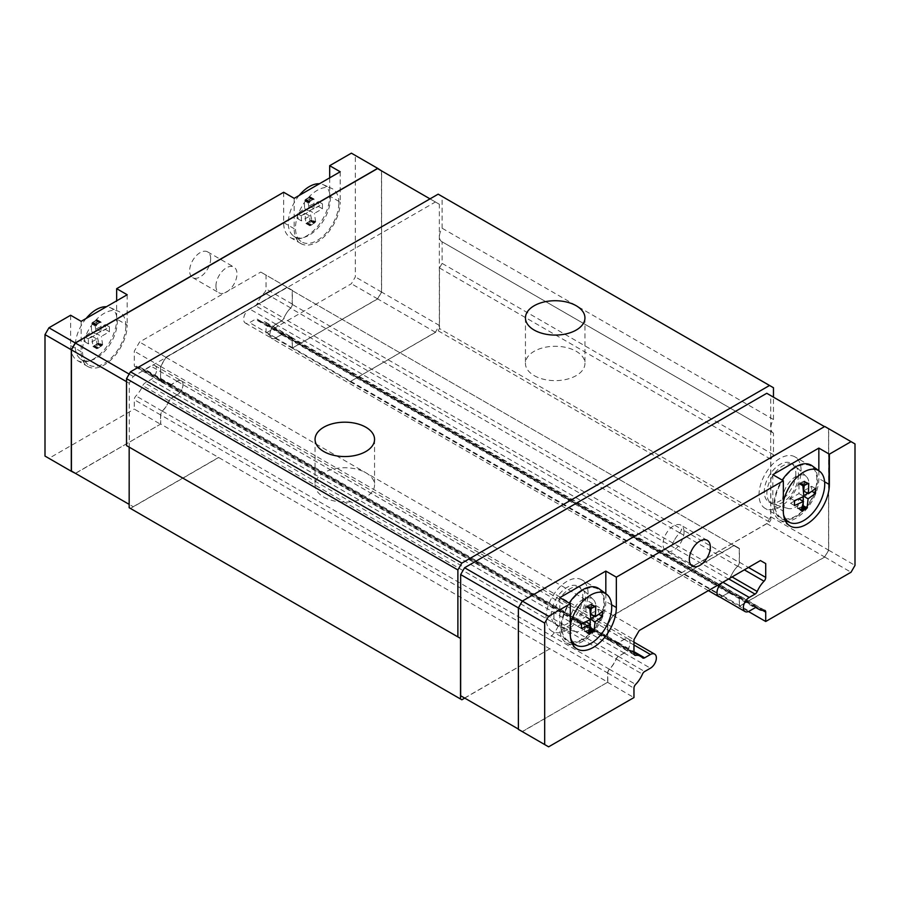 <?xml version="1.0" encoding="UTF-8"?>
<svg xmlns="http://www.w3.org/2000/svg" width="900" height="900" viewBox="0 0 900 900"><rect width="100%" height="100%" fill="white"/><g stroke="black" fill="none" stroke-linecap="round" stroke-linejoin="round"><path stroke-width="0.67" stroke-dasharray="4.5 3.38" d="M534.161 375.604A29.756 17.179 0 0 0 566.584 379.327A29.756 17.179 0 0 0 584.944 363.454A29.756 17.179 0 0 0 576.236 351.304A29.756 17.179 0 0 0 543.814 347.58A29.756 17.179 0 0 0 525.442 363.454A29.756 17.179 0 0 0 534.161 375.604M323.764 497.07A29.756 17.179 0 0 0 356.186 500.794A29.756 17.179 0 0 0 374.558 484.92A29.756 17.179 0 0 0 365.839 472.77A29.756 17.179 0 0 0 333.416 469.046A29.756 17.179 0 0 0 315.056 484.92A29.756 17.179 0 0 0 323.764 497.07M773.471 419.524L442.114 228.218A11.16 6.446 120 0 0 439.481 236.52A11.16 6.446 120 0 0 441.787 241.627A11.16 6.446 120 0 0 442.114 241.796L773.471 433.103A11.16 6.446 -60 0 1 773.156 432.945A11.16 6.446 -60 0 1 770.839 427.826A11.16 6.446 -60 0 1 773.471 419.524L773.471 397.159M215.944 286.02A14.873 8.584 -60 0 1 222.435 271.046A14.873 8.584 -60 0 1 233.899 267.064A14.873 8.584 -60 0 1 236.981 273.87A14.873 8.584 -60 0 1 230.49 288.844A14.873 8.584 -60 0 1 219.026 292.826A14.873 8.584 -60 0 1 215.944 286.02M210.679 258.694A14.873 8.584 120 0 0 207.596 251.876A14.873 8.584 120 0 0 196.132 255.859A14.873 8.584 120 0 0 189.641 270.832A14.873 8.584 120 0 0 192.724 277.65A14.873 8.584 120 0 0 204.188 273.656A14.873 8.584 120 0 0 210.679 258.694M338.884 202.894A30.679 17.719 120 0 0 331.56 188.347A30.679 17.719 120 0 0 308.272 197.73A30.679 17.719 120 0 0 295.493 227.947A30.679 17.719 120 0 0 300.926 241.391A30.679 17.719 120 0 0 324.866 234.416A30.679 17.719 120 0 0 338.884 202.894M299.183 195.446A29.711 17.156 120 0 0 288.293 222.986A29.711 17.156 120 0 0 293.558 236.014A29.711 17.156 120 0 0 316.733 229.252A29.711 17.156 120 0 0 330.311 198.731A29.711 17.156 120 0 0 323.213 184.657A29.711 17.156 120 0 0 319.421 183.757M318.51 204.03L318.532 201.611L309.15 205.909L310.118 196.751L305.91 199.181L304.29 200.655L304.616 208.564L297.495 213.761L297.495 218.621L304.942 213.199L305.91 223.481L308.824 221.771L312.761 224.044L314.032 223.312L310.118 221.051L311.738 219.589L309.544 210.589L314.392 213.39L322.447 208.732L318.532 206.471L318.51 204.03M125.865 325.879A30.679 17.719 120 0 0 118.53 311.332A30.679 17.719 120 0 0 95.254 320.715A30.679 17.719 120 0 0 82.474 350.933A30.679 17.719 120 0 0 87.907 364.376A30.679 17.719 120 0 0 111.847 357.401A30.679 17.719 120 0 0 125.865 325.879M86.164 318.431A29.711 17.156 120 0 0 75.274 345.971A29.711 17.156 120 0 0 80.539 358.999A29.711 17.156 120 0 0 103.714 352.238A29.711 17.156 120 0 0 117.293 321.716A29.711 17.156 120 0 0 110.194 307.642A29.711 17.156 120 0 0 106.403 306.743M105.491 327.015L105.514 324.596L96.131 328.894L97.099 319.736L92.891 322.166L91.271 323.64L91.597 331.56L84.476 336.746L84.476 341.606L91.924 336.184L92.891 346.466L95.805 344.756L99.742 347.029L101.014 346.298L97.099 344.036L98.719 342.574L96.525 333.574L101.374 336.375L109.429 331.718L105.514 329.456L105.491 327.015M684.056 531.99A14.873 8.584 120 0 0 680.974 525.184A14.873 8.584 120 0 0 669.51 529.166A14.873 8.584 120 0 0 663.019 544.14A14.873 8.584 120 0 0 666.101 550.946A14.873 8.584 120 0 0 677.565 546.964A14.873 8.584 120 0 0 684.056 531.99M599.074 588.769A30.679 17.719 -60 0 1 604.508 602.212A30.679 17.719 -60 0 1 591.727 632.43A30.679 17.719 -60 0 1 568.44 641.812A30.679 17.719 -60 0 1 561.116 627.266A30.679 17.719 -60 0 1 569.194 603.09M570.566 637.83A29.711 17.156 -60 0 1 569.689 631.418A29.711 17.156 -60 0 1 570.319 625.185M812.092 465.784A30.679 17.719 -60 0 1 817.526 479.228A30.679 17.719 -60 0 1 804.746 509.445A30.679 17.719 -60 0 1 781.47 518.827A30.679 17.719 -60 0 1 774.135 504.281A30.679 17.719 -60 0 1 782.224 480.105M783.585 514.845A29.711 17.156 -60 0 1 782.707 508.433A29.711 17.156 -60 0 1 783.337 502.2M729.259 578.554A3.724 2.149 120 0 0 730.71 576.754A3.724 2.149 -60 0 1 728.617 579.139L722.846 582.48A8.37 4.826 120 0 0 717.986 588.217M464.726 698.096L549.934 648.754L607.793 682.155L607.793 673.065A3.724 2.149 -60 0 1 609.469 669.262A20.453 11.812 120 0 0 616.275 659.025A3.724 2.149 -60 0 1 618.457 656.415L624.229 653.074A8.37 4.826 120 0 0 629.471 646.38A8.37 4.826 120 0 0 629.089 639.54A8.37 4.826 120 0 0 628.414 639A8.37 4.826 120 0 0 624.229 639.416L618.457 642.746A3.724 2.149 -60 0 1 616.601 642.926A3.724 2.149 -60 0 1 616.376 642.758A3.724 2.149 120 0 0 616.489 642.836A3.724 2.149 120 0 0 618.345 642.645L624.127 639.315A8.381 4.837 -60 0 1 628.324 638.899A8.381 4.837 -60 0 1 629.089 639.54A8.381 4.837 -60 0 1 629.347 646.403A8.381 4.837 -60 0 1 624.127 653.006L618.345 656.347A3.724 2.149 120 0 0 616.151 658.969A20.497 11.835 -60 0 1 609.345 669.217A3.724 2.149 120 0 0 607.658 673.031L607.658 682.234L522.45 731.43L518.512 729.146L518.512 607.984L522.45 601.155L824.625 426.69L828.574 428.974L828.574 550.136L824.625 556.965L739.418 606.161L739.418 596.959A3.724 2.149 120 0 0 738.641 595.249A3.724 2.149 120 0 0 737.741 595.091A20.497 11.835 -60 0 1 732.735 594.214A20.497 11.835 -60 0 1 730.924 592.706A3.724 2.149 120 0 0 730.597 592.436A3.724 2.149 120 0 0 728.73 592.616L722.947 595.957A8.381 4.837 -60 0 1 718.751 596.374M607.793 682.155L522.326 731.655L518.377 729.371M824.76 426.465L828.697 428.738L828.697 550.215L824.76 557.044L739.418 606.319L681.424 572.839L769.534 522.124L770.839 519.84L770.839 459.259L773.471 454.702L773.471 433.103M609.469 640.271A3.724 2.149 -60 0 1 608.558 640.114A3.724 2.149 -60 0 1 608.366 639.967A3.724 2.149 120 0 0 608.434 640.012A3.724 2.149 120 0 0 609.345 640.17A20.497 11.835 -60 0 1 614.34 641.048A20.497 11.835 -60 0 1 615.352 641.756A20.453 11.812 120 0 0 614.464 641.149A20.453 11.812 120 0 0 609.469 640.271L551.61 606.87A20.453 11.812 -60 0 1 556.605 607.748A20.453 11.812 -60 0 1 557.246 608.164A20.453 11.812 -60 0 1 558.416 609.255A20.453 11.812 120 0 0 557.246 608.164A20.453 11.812 120 0 0 556.594 607.736A20.453 11.812 120 0 0 551.61 606.859A3.724 2.149 -60 0 1 550.71 606.701A3.724 2.149 120 0 0 551.61 606.87L162.394 382.151A20.453 11.812 -60 0 1 167.377 383.029A20.453 11.812 -60 0 1 168.266 383.636A20.497 11.835 120 0 0 167.254 382.928A20.497 11.835 120 0 0 162.259 382.05A3.724 2.149 -60 0 1 161.359 381.892A3.724 2.149 -60 0 1 161.291 381.848A3.724 2.149 120 0 0 161.482 381.983A3.724 2.149 120 0 0 162.394 382.151M738.709 564.705A3.724 2.149 -60 0 1 737.606 566.28A20.453 11.812 120 0 0 731.734 574.549A20.497 11.835 -60 0 1 737.741 566.033A3.724 2.149 120 0 0 738.709 564.705A3.724 2.149 120 0 0 739.418 562.23L739.418 548.415L734.153 545.366L612.934 615.352L607.658 624.476L607.658 638.303A3.724 2.149 120 0 0 608.366 639.967A3.724 2.149 -60 0 1 607.793 638.415L607.793 624.611L613.058 615.499L734.029 545.659L739.283 548.696L739.283 562.489A3.724 2.149 -60 0 1 738.709 564.705M794.486 501.03L790.571 503.291L790.571 498.431L798.986 493.571L798.986 483.863L800.64 482.782L804.566 485.044M800.64 482.782L804.577 484.92M801.877 508.343L800.258 507.42L797.366 508.556L801.281 510.817M797.366 508.556L798.626 498.645L797.164 499.489M802.361 506.295L801.54 506.801L802.136 507.274M801.518 506.914L800.258 507.42M800.651 482.659L804.285 481.118L808.076 483.435M804.274 481.241L808.729 483.289M805.849 484.436L801.911 482.164M804.814 481.027L804.285 485.168M801.54 506.801L802.159 507.161M797.906 508.343L801.394 510.356M790.571 503.291L794.486 505.553M798.986 508.151L802.901 510.412M803.194 481.433L807.109 483.694M803.812 495.641L803.194 496.721M803.194 501.277L803.194 502.74M803.554 490.939L811.609 486.293L811.609 491.141L807.761 493.369M804.285 481.118L808.2 483.379M800.089 483.142L804.015 485.415M800.1 483.03L804.015 485.291M797.895 508.455L801.81 510.716M803.734 481.365L807.548 483.57M798.446 508.207L801.484 509.974M803.734 481.252L807.66 483.514M799.538 483.536L803.464 485.809M799.538 483.424L803.452 485.685M798.435 508.32L802.35 510.581M803.194 481.545L807.019 483.75M798.986 508.039L801.585 509.546M798.986 483.863L802.901 486.124M798.986 493.571L803.194 496.001M811.609 486.293L815.524 488.554M790.571 498.431L794.486 500.692M581.467 624.015L577.553 626.276L577.553 621.416L585.967 616.556L585.967 606.847L587.621 605.768L591.548 608.04M587.621 605.768L591.548 607.905M588.859 631.339L587.239 630.405L584.347 631.541L588.262 633.803M584.347 631.541L585.607 621.63L584.145 622.474M589.342 629.28L588.51 629.786L589.117 630.259M588.499 629.899L587.239 630.405M587.633 605.644L591.255 604.102L595.058 606.42M591.255 604.226L595.71 606.274M592.83 607.421L588.893 605.149M591.795 604.012L591.266 608.164M588.51 629.786L589.14 630.146M584.887 631.327L588.375 633.341M577.553 626.276L581.467 628.538M585.967 631.136L589.883 633.398M590.175 604.418L594.09 606.679M590.794 618.637L590.175 619.706M590.175 624.262L590.175 625.725M590.535 613.924L598.59 609.278L598.59 614.137L594.742 616.354M591.255 604.102L595.181 606.364M587.07 606.127L590.996 608.4M587.07 606.015L590.996 608.276M584.876 631.44L588.791 633.701M590.715 604.361L594.529 606.555M585.416 631.192L588.465 632.959M590.715 604.238L594.641 606.499M586.508 606.533L590.445 608.794M586.519 606.409L590.434 608.67M585.416 631.305L589.331 633.566M590.175 604.53L594 606.735M585.967 631.024L588.566 632.531M585.967 606.847L589.883 609.109M585.967 616.556L590.175 618.986M598.59 609.278L602.505 611.539M577.553 621.416L581.467 623.678M559.8 597.656L559.8 628.02L570.319 634.095M605.824 593.696L605.824 601.459A32.546 18.787 -60 0 1 574.189 644.355M818.842 470.711L818.842 478.474A32.546 18.787 -60 0 1 787.207 521.37M772.819 474.671L772.819 505.035L783.337 511.11M785.689 521.46A32.546 18.787 -60 0 1 779.558 519.941A32.546 18.787 -60 0 1 772.819 505.035M572.67 644.445A32.546 18.787 -60 0 1 566.539 642.926A32.546 18.787 -60 0 1 559.8 628.02M607.658 682.38L633.96 697.567M616.151 642.566A3.724 2.149 120 0 0 616.376 642.758A3.724 2.149 -60 0 1 616.275 642.656A20.453 11.812 120 0 0 615.352 641.756A20.497 11.835 -60 0 1 616.151 642.566L642.454 657.742M607.658 624.476L633.96 639.664M612.934 615.352L639.225 630.529M734.153 545.366L739.418 548.415M730.924 576.293A20.497 11.835 -60 0 1 731.734 574.549A20.453 11.812 120 0 0 730.811 576.529A3.724 2.149 -60 0 1 730.71 576.754A3.724 2.149 120 0 0 730.924 576.293L732.049 576.945M748.451 611.528L739.418 606.319M824.76 557.044L851.051 572.231M522.326 731.655L548.618 746.831M828.697 428.738L855 443.925M828.697 550.215L855 565.391M719.696 596.914A8.37 4.826 120 0 0 722.846 596.137L728.617 592.808A3.724 2.149 -60 0 1 730.474 592.627A3.724 2.149 -60 0 1 730.811 592.898A20.453 11.812 120 0 0 732.623 594.405A20.453 11.812 120 0 0 737.606 595.283A3.724 2.149 -60 0 1 738.518 595.44A3.724 2.149 -60 0 1 739.283 597.15L739.283 606.24M169.189 384.536A3.724 2.149 120 0 0 169.29 384.649A3.724 2.149 120 0 0 169.515 384.817A3.724 2.149 120 0 0 171.382 384.626L177.154 381.296A8.37 4.826 -60 0 1 181.339 380.88A8.37 4.826 -60 0 1 182.014 381.42A8.381 4.837 120 0 0 181.249 380.779A8.381 4.837 120 0 0 177.053 381.195L171.27 384.536A3.724 2.149 -60 0 1 169.403 384.716A3.724 2.149 -60 0 1 169.29 384.649A3.724 2.149 -60 0 1 169.076 384.446A20.497 11.835 120 0 0 168.266 383.636A20.453 11.812 -60 0 1 169.189 384.536L558.405 609.255A3.724 2.149 120 0 0 558.743 609.525A3.724 2.149 120 0 0 560.599 609.345A3.724 2.149 -60 0 1 558.743 609.525A3.724 2.149 -60 0 1 558.405 609.255L616.275 642.656M292.207 304.38L292.207 290.576L286.942 287.539L165.971 357.379L160.718 366.491L160.718 380.284A3.724 2.149 120 0 0 161.291 381.848A3.724 2.149 -60 0 1 160.583 380.183L160.583 366.356L165.847 357.233L287.066 287.246L292.343 290.295L292.343 304.121A3.724 2.149 -60 0 1 291.634 306.596A3.724 2.149 -60 0 1 290.655 307.924A20.497 11.835 120 0 0 284.648 316.451A20.453 11.812 -60 0 1 290.531 308.171A3.724 2.149 120 0 0 291.634 306.596A3.724 2.149 120 0 0 292.207 304.38L681.424 529.087A3.724 2.149 -60 0 1 679.748 532.89A20.453 11.812 120 0 0 674.123 540.686A20.453 11.812 -60 0 1 679.748 532.879A3.724 2.149 120 0 0 681.424 529.087L739.283 562.489M160.718 380.284L549.934 605.002A3.724 2.149 120 0 0 550.71 606.712A3.724 2.149 -60 0 1 549.934 605.002L607.793 638.415M672.952 543.116A20.453 11.812 -60 0 1 674.123 540.686A20.453 11.812 120 0 0 672.952 543.127A3.724 2.149 -60 0 1 670.759 545.738A3.724 2.149 120 0 0 672.952 543.116L730.811 576.529M766.766 393.289L770.715 395.561L770.715 516.735L766.766 523.564L681.424 572.839M766.766 523.564L824.625 556.965M549.934 648.754L464.591 698.018L522.45 731.43M770.715 395.561L828.574 428.974M770.715 516.735L828.574 550.136M681.424 572.985L350.066 381.679L435.409 332.257L439.346 325.418L439.346 204.255L435.409 201.982L133.234 376.436L129.285 383.265L129.285 504.439L133.234 506.711L75.375 473.31L160.583 424.114L160.583 414.911A3.724 2.149 -60 0 1 162.259 411.098A20.497 11.835 120 0 0 169.076 400.849A3.724 2.149 -60 0 1 171.27 398.228L177.053 394.886A8.381 4.837 120 0 0 182.273 388.282A8.381 4.837 120 0 0 182.014 381.42A8.37 4.826 -60 0 1 182.396 388.271A8.37 4.826 -60 0 1 177.154 394.965L171.382 398.295A3.724 2.149 120 0 0 169.189 400.905A20.453 11.812 -60 0 1 162.394 411.142A3.724 2.149 120 0 0 160.718 414.945L160.718 424.035L549.934 648.9M350.066 381.521L292.207 348.12L292.207 339.03A3.724 2.149 120 0 0 291.442 337.32A3.724 2.149 120 0 0 290.531 337.162A20.453 11.812 -60 0 1 285.536 336.285A20.453 11.812 -60 0 1 283.725 334.777A3.724 2.149 120 0 0 283.399 334.507A3.724 2.149 120 0 0 281.543 334.688L275.771 338.017A8.37 4.826 -60 0 1 271.586 338.434A8.37 4.826 -60 0 1 270.911 330.098A8.37 4.826 -60 0 1 275.771 324.36L281.543 321.03A3.724 2.149 120 0 0 283.624 318.634A3.724 2.149 -60 0 1 281.655 320.805L275.873 324.146A8.381 4.837 120 0 0 270.911 330.098A8.381 4.837 120 0 0 271.676 338.254A8.381 4.837 120 0 0 275.873 337.838L281.655 334.496A3.724 2.149 -60 0 1 283.511 334.316A3.724 2.149 -60 0 1 283.849 334.586A20.497 11.835 120 0 0 285.66 336.094A20.497 11.835 120 0 0 290.655 336.971A3.724 2.149 -60 0 1 291.566 337.14A3.724 2.149 -60 0 1 292.343 338.839L292.343 348.041L377.55 298.845L381.488 292.016L381.488 170.854L377.55 168.57M292.207 348.12L377.674 298.924L381.623 292.095L381.623 170.933M75.51 473.389L160.718 424.035M109.429 331.718L109.429 326.858L101.014 331.718L101.014 321.998L99.36 322.841L95.434 320.569M99.36 322.841L95.422 320.479M101.014 346.298L102.634 344.835L98.719 342.574M102.634 344.835L101.374 336.375M91.597 331.56L96.446 334.361L88.391 339.007L88.391 343.868L96.806 339.007L96.806 348.728L98.483 347.996L94.567 345.735M98.483 347.996L99.742 347.029M99.349 322.74L95.726 325.485L91.8 323.213M95.726 325.485L95.186 325.901L91.271 323.64M94.151 321.424L98.089 323.696M95.186 325.901L96.446 334.361M98.46 347.895L94.534 345.623M102.094 345.24L98.168 342.979M96.525 333.574L105.514 329.456M95.805 344.756L97.099 344.036M96.806 324.428L92.891 322.166M95.715 325.384L91.8 323.123M99.911 322.56L95.985 320.299M99.9 322.459L95.985 320.197M102.105 345.353L98.19 343.091M97.92 348.277L94.005 346.016M96.266 325.001L92.34 322.729M97.909 348.165L93.983 345.904M101.554 345.724L97.627 343.463M96.266 324.889L92.34 322.627M100.462 322.324L96.536 320.051M100.462 322.211L96.547 319.95M101.565 345.836L97.65 343.575M97.358 348.514L93.442 346.252M96.806 324.54L92.88 322.279M97.358 348.412L93.431 346.14M101.014 346.185L97.087 343.924M96.806 348.728L92.891 346.466M101.014 321.998L97.099 319.736M101.014 331.718L96.131 328.894M96.806 339.007L91.924 336.184M88.391 339.007L84.476 336.746M88.391 343.868L84.476 341.606M109.429 326.858L105.514 324.596M322.447 208.732L322.447 203.873L314.032 208.732L314.032 199.013L312.379 199.856L308.452 197.584M312.379 199.856L308.452 197.494M314.032 223.312L315.652 221.85L311.738 219.589M315.652 221.85L314.392 213.39M304.616 208.564L309.465 211.376L301.41 216.023L301.41 220.882L309.825 216.023L309.825 225.743L311.501 225.011L307.586 222.75M311.501 225.011L312.761 224.044M312.368 199.755L308.745 202.5L304.819 200.227M308.745 202.5L308.205 202.916L304.29 200.655M307.17 198.439L311.108 200.711M308.205 202.916L309.465 211.376M311.49 224.91L307.553 222.638M315.113 222.255L311.186 219.994M309.544 210.589L318.532 206.471M308.824 221.771L310.118 221.051M309.825 201.442L305.91 199.181M308.745 202.399L304.819 200.138M312.93 199.575L309.004 197.303M312.93 199.474L309.004 197.213M315.124 222.368L311.209 220.106M310.939 225.281L307.024 223.02M309.285 202.016L305.359 199.744M310.928 225.18L307.001 222.919M314.584 222.739L310.646 220.477M309.285 201.904L305.359 199.643M313.493 199.339L309.555 197.066M313.481 199.226L309.566 196.965M314.584 222.851L310.669 220.59M310.376 225.529L306.461 223.268M309.825 201.555L305.899 199.294M310.376 225.428L306.45 223.155M314.032 223.2L310.106 220.928M309.825 225.743L305.91 223.481M314.032 199.013L310.118 196.751M314.032 208.732L309.15 205.909M309.825 216.023L304.942 213.199M301.41 216.023L297.495 213.761M301.41 220.882L297.495 218.621M322.447 203.873L318.532 201.611M283.657 192.263L283.657 222.626A32.546 18.787 120 0 0 290.396 237.521A32.546 18.787 120 0 0 315.484 228.803A32.546 18.787 120 0 0 329.681 196.054L329.681 177.84M340.2 171.765L340.2 202.129L329.681 196.054M294.176 198.338L294.176 228.701A32.546 18.787 120 0 0 300.915 243.596A32.546 18.787 120 0 0 326.002 234.877A32.546 18.787 120 0 0 340.2 202.129M81.157 321.322L81.157 351.686A32.546 18.787 120 0 0 87.896 366.581A32.546 18.787 120 0 0 112.984 357.863A32.546 18.787 120 0 0 127.181 325.114L116.663 319.039L116.663 300.825M70.639 315.248L70.639 345.611A32.546 18.787 120 0 0 77.377 360.506A32.546 18.787 120 0 0 102.454 351.787A32.546 18.787 120 0 0 116.663 319.039M127.181 294.75L127.181 325.114M292.343 348.199L266.04 333.011L351.382 283.748L355.32 276.907L355.32 155.441L351.382 153.169M266.04 333.011L266.04 323.662A3.724 2.149 120 0 0 265.264 321.952A3.724 2.149 120 0 0 264.364 321.795A20.497 11.835 -60 0 1 259.358 320.918A20.497 11.835 -60 0 1 257.546 319.399A3.724 2.149 120 0 0 257.22 319.129A3.724 2.149 120 0 0 255.352 319.309L249.57 322.65A8.381 4.837 -60 0 1 245.374 323.066A8.381 4.837 -60 0 1 244.091 316.35A8.381 4.837 -60 0 1 249.57 308.959L255.352 305.618A3.724 2.149 120 0 0 257.546 302.996A20.497 11.835 -60 0 1 264.364 292.748A3.724 2.149 120 0 0 266.04 288.934L266.04 275.108L260.775 272.07L139.556 342.045L134.28 351.18L134.28 364.995A3.724 2.149 120 0 0 135.056 366.705A3.724 2.149 120 0 0 135.968 366.863A20.497 11.835 -60 0 1 140.963 367.74A20.497 11.835 -60 0 1 142.774 369.259A3.724 2.149 120 0 0 143.111 369.54A3.724 2.149 120 0 0 144.968 369.349L150.75 366.007A8.381 4.837 -60 0 1 154.946 365.591A8.381 4.837 -60 0 1 156.229 372.319A8.381 4.837 -60 0 1 150.75 379.699L144.968 383.04A3.724 2.149 120 0 0 142.774 385.661A20.497 11.835 -60 0 1 135.968 395.921A3.724 2.149 120 0 0 134.28 399.724L134.28 409.084L160.583 424.26M45 456.075L48.949 458.348L134.28 409.084M283.849 318.184A3.724 2.149 -60 0 1 283.624 318.634A3.724 2.149 120 0 0 283.725 318.409A20.453 11.812 -60 0 1 284.648 316.451A20.497 11.835 120 0 0 283.849 318.184L257.546 302.996M292.343 290.295L266.04 275.108M287.066 287.246L260.775 272.07M165.847 357.233L139.556 342.045M160.583 366.356L134.28 351.18M75.24 473.535L48.949 458.348M377.674 298.924L351.382 283.748M381.623 170.629L355.32 155.441M381.623 292.095L355.32 276.907M133.234 506.711L218.576 457.436M435.409 332.257L377.55 298.845M439.346 204.255L381.488 170.854M439.346 325.418L381.488 292.016M435.409 201.982L430.009 198.866M133.234 376.436L129.161 374.085M129.285 383.265L126.529 381.679M442.114 228.218L442.114 196.436L438.165 194.164M773.471 387.743L442.114 196.436M129.161 447.12L126.529 445.601M129.161 507.701L130.466 508.455L218.576 457.594M461.835 699.773L130.466 508.455M773.471 454.702L442.114 263.396L442.114 241.796M442.114 263.396L439.481 267.952L439.481 328.534L770.839 519.84M350.066 381.679L438.165 330.806L439.481 328.534M439.481 267.952L770.839 459.259M739.283 548.696L292.207 290.576M734.029 545.659L286.942 287.539M613.058 615.499L165.971 357.379M607.793 624.611L160.718 366.491M769.534 522.124L438.165 330.806M798.457 475.054A22.32 12.881 -60 0 1 789.739 496.384A22.32 12.881 -60 0 1 773.212 504.202A22.32 12.881 -60 0 1 771.525 503.483A22.32 12.881 -60 0 1 766.901 493.267A22.32 12.881 -60 0 1 776.644 470.812A22.32 12.881 -60 0 1 793.834 464.839A22.32 12.881 -60 0 1 795.308 465.941A22.32 12.881 -60 0 1 798.457 475.054M795.825 473.535A22.32 12.881 -60 0 1 786.082 495.99A22.32 12.881 -60 0 1 768.893 501.975A22.32 12.881 -60 0 1 764.269 491.749A22.32 12.881 -60 0 1 774.011 469.294A22.32 12.881 -60 0 1 791.201 463.32A22.32 12.881 -60 0 1 795.825 473.535M782.674 499.343A18.596 10.732 -60 0 1 791.674 479.745A18.596 10.732 -60 0 1 806.344 476.572A18.596 10.732 -60 0 1 808.976 484.166A18.596 10.732 -60 0 1 801.709 501.941A18.596 10.732 -60 0 1 787.939 508.455A18.596 10.732 -60 0 1 782.674 499.343M801.09 470.498A29.756 17.179 120 0 0 794.925 456.874A29.756 17.179 120 0 0 771.998 464.85A29.756 17.179 120 0 0 759.015 494.786A29.756 17.179 120 0 0 765.169 508.41A29.756 17.179 120 0 0 788.096 500.445A29.756 17.179 120 0 0 801.09 470.498M816.863 479.61A29.756 17.179 120 0 0 810.709 465.986A29.756 17.179 120 0 0 787.781 473.963A29.756 17.179 120 0 0 774.788 503.899A29.756 17.179 120 0 0 780.952 517.523A29.756 17.179 120 0 0 803.88 509.546A29.756 17.179 120 0 0 816.863 479.61M588.071 593.482A29.756 17.179 120 0 0 581.906 579.859A29.756 17.179 120 0 0 558.979 587.835A29.756 17.179 120 0 0 545.985 617.771A29.756 17.179 120 0 0 552.15 631.395A29.756 17.179 120 0 0 575.077 623.43A29.756 17.179 120 0 0 588.071 593.482M603.844 602.595A29.756 17.179 120 0 0 597.69 588.971A29.756 17.179 120 0 0 574.762 596.947A29.756 17.179 120 0 0 561.769 626.884A29.756 17.179 120 0 0 567.934 640.508A29.756 17.179 120 0 0 590.861 632.531A29.756 17.179 120 0 0 603.844 602.595M553.882 616.252A22.32 12.881 -60 0 1 563.625 593.798A22.32 12.881 -60 0 1 580.815 587.824A22.32 12.881 -60 0 1 582.278 588.926A22.32 12.881 -60 0 1 585.439 598.039A22.32 12.881 -60 0 1 576.72 619.369A22.32 12.881 -60 0 1 560.194 627.188A22.32 12.881 -60 0 1 558.506 626.479A22.32 12.881 -60 0 1 553.882 616.252M569.655 622.327A18.596 10.732 -60 0 1 578.655 602.741A18.596 10.732 -60 0 1 593.325 599.558A18.596 10.732 -60 0 1 595.957 607.151A18.596 10.732 -60 0 1 588.69 624.926A18.596 10.732 -60 0 1 574.92 631.44A18.596 10.732 -60 0 1 569.655 622.327M582.806 596.52A22.32 12.881 -60 0 1 573.064 618.975A22.32 12.881 -60 0 1 555.874 624.96A22.32 12.881 -60 0 1 551.25 614.745A22.32 12.881 -60 0 1 560.993 592.279A22.32 12.881 -60 0 1 578.183 586.305A22.32 12.881 -60 0 1 582.806 596.52M611.595 604.789L605.824 601.459M824.614 481.804L818.842 478.474M607.658 673.031L633.96 688.207M609.345 669.217L635.636 684.405M616.151 658.969L642.454 674.145M618.345 656.347L644.648 671.524M624.127 653.006L650.43 668.194M624.127 639.315L633.96 644.985M618.345 642.645L633.96 651.668M609.345 640.17L634.14 654.491M607.658 638.303L633.96 653.49M739.418 562.23L748.474 567.461M737.741 566.033L744.345 569.846M722.947 595.957L749.25 611.134M728.73 592.616L755.033 607.804M730.924 592.706L756.484 607.466M737.741 595.091L764.033 610.279M739.418 596.959L762.626 610.357M609.469 669.262L551.61 635.861A3.724 2.149 -60 0 0 549.934 639.653L607.793 673.065M162.394 411.142L551.61 635.861A20.453 11.812 120 0 0 558.416 625.624L616.275 659.025M171.382 398.295L618.457 656.415M177.154 381.296L624.229 639.416M177.154 394.965L624.229 653.074M171.382 384.626L618.457 642.746M679.748 532.879L737.606 566.28M281.543 321.03L728.426 579.038M275.771 338.017L722.846 596.137M275.771 324.36L722.655 582.367M281.543 334.688L728.617 592.808M732.623 594.405L674.764 561.004A20.453 11.812 120 0 1 672.952 559.496L730.811 592.898M285.536 336.285L674.764 561.004A20.453 11.812 120 0 0 679.748 561.881L737.606 595.283M290.531 337.162L679.748 561.881A3.724 2.149 -60 0 1 680.659 562.039A3.724 2.149 -60 0 1 681.424 563.738L739.283 597.15M283.657 222.626L294.176 228.701M70.639 345.611L81.157 351.686M292.343 338.839L266.04 323.662M290.655 336.971L264.364 321.795M283.849 334.586L257.546 319.399M281.655 334.496L255.352 319.309M275.873 337.838L249.57 322.65M275.873 324.146L249.57 308.959M281.655 320.805L255.352 305.618M290.655 307.924L264.364 292.748M292.343 304.121L266.04 288.934M160.583 380.183L134.28 364.995M162.259 382.05L135.968 366.863M169.076 384.446L142.774 369.259M171.27 384.536L144.968 369.349M177.053 381.195L150.75 366.007M177.053 394.886L150.75 379.699M171.27 398.228L144.968 383.04M169.076 400.849L142.774 385.661M162.259 411.098L135.968 395.921M160.583 414.911L134.28 399.724M681.424 563.738L292.207 339.03M672.952 559.496L283.725 334.777M672.952 543.127L283.725 318.409M679.748 532.89L290.531 308.171M558.416 625.624L169.189 400.905M549.934 639.653L160.718 414.945M584.944 317.902L584.944 363.454M374.558 439.369L374.558 484.92M773.156 432.945L441.787 241.627M207.596 251.876L233.899 267.064M323.213 184.657L331.56 188.347M110.194 307.642L118.53 311.332M707.276 540.36L680.974 525.184M785.183 520.47L781.47 518.827M572.164 643.455L568.44 641.812M790.076 526.005L779.558 519.941M577.058 649.001L566.539 642.926M692.404 566.134L666.101 550.946M633.96 642.15L628.324 638.899M642.78 658.024L616.489 642.836M633.96 652.376L614.34 641.048M634.736 655.2L608.434 640.012M756.889 607.613L730.597 592.436M755.752 607.5L732.735 594.214M764.944 610.436L738.641 595.249M628.414 639L181.339 380.88M616.601 642.926L169.515 384.817M614.464 641.149L167.377 383.029M608.558 640.114L161.482 381.983M708.379 590.614L271.586 338.434M730.474 592.627L283.399 334.507M738.518 595.44L291.442 337.32M80.539 358.999L87.907 364.376M293.558 236.014L300.926 241.391M77.377 360.506L87.896 366.581M290.396 237.521L300.915 243.596M192.724 277.65L219.026 292.826M265.264 321.952L291.566 337.14M259.358 320.918L285.66 336.094M257.22 319.129L283.511 334.316M245.374 323.066L271.676 338.254M135.056 366.705L161.359 381.892M140.963 367.74L167.254 382.928M143.111 369.54L169.403 384.716M154.946 365.591L181.249 380.779M315.056 439.369L315.056 484.92M525.442 317.902L525.442 363.454M768.893 501.975L771.525 503.483M806.344 476.572L795.308 465.941M810.709 465.986L794.925 456.874M780.952 517.523L765.169 508.41M787.939 508.455L773.212 504.202M791.201 463.32L793.834 464.839M597.69 588.971L581.906 579.859M593.325 599.558L582.278 588.926M555.874 624.96L558.506 626.479M578.183 586.305L580.815 587.824M574.92 631.44L560.194 627.188M567.934 640.508L552.15 631.395"/><path stroke-width="1.35" d="M576.236 305.752A29.756 17.179 180 0 1 584.944 317.902A29.756 17.179 180 0 1 566.584 333.776A29.756 17.179 180 0 1 534.161 330.053A29.756 17.179 180 0 1 525.442 317.902A29.756 17.179 180 0 1 543.814 302.029A29.756 17.179 180 0 1 576.236 305.752M365.839 427.219A29.756 17.179 180 0 1 374.558 439.369A29.756 17.179 180 0 1 356.186 455.243A29.756 17.179 180 0 1 323.764 451.519A29.756 17.179 180 0 1 315.056 439.369A29.756 17.179 180 0 1 333.416 423.495A29.756 17.179 180 0 1 365.839 427.219M319.421 183.757A29.711 17.156 120 0 0 299.183 195.446M106.403 306.743A29.711 17.156 120 0 0 86.164 318.431M689.321 559.316A14.873 8.584 -60 0 1 695.812 544.354A14.873 8.584 -60 0 1 707.276 540.36A14.873 8.584 -60 0 1 710.359 547.178A14.873 8.584 -60 0 1 703.867 562.14A14.873 8.584 -60 0 1 692.404 566.134A14.873 8.584 -60 0 1 689.321 559.316M569.194 603.09A30.679 17.719 -60 0 1 599.074 588.769L606.442 594.146A29.711 17.156 -60 0 1 611.707 607.163A29.711 17.156 -60 0 1 599.332 636.424A29.711 17.156 -60 0 1 576.788 645.502A29.711 17.156 -60 0 1 570.566 637.83M570.319 625.185A29.711 17.156 -60 0 1 585.72 598.613A29.711 17.156 -60 0 1 606.442 594.146M588.375 633.341L590.456 624.431L581.467 628.538L581.467 623.678L590.85 619.38L589.883 609.109L595.71 606.274L595.384 616.725L602.505 611.539L602.505 616.399L595.058 621.81L594.09 630.967L591.176 632.678L588.859 631.339M782.224 480.105A30.679 17.719 -60 0 1 812.092 465.784L819.461 471.161A29.711 17.156 -60 0 1 824.726 484.178A29.711 17.156 -60 0 1 812.351 513.439A29.711 17.156 -60 0 1 789.806 522.517A29.711 17.156 -60 0 1 783.585 514.845M783.337 502.2A29.711 17.156 -60 0 1 798.739 475.627A29.711 17.156 -60 0 1 819.461 471.161M801.394 510.356L803.475 501.446L794.486 505.553L794.486 500.692L803.869 496.395L802.901 486.124L808.729 483.289L808.403 493.74L815.524 488.554L815.524 493.402L808.076 498.825L807.109 507.983L804.195 509.692L801.877 508.343M464.591 698.018L460.654 695.745L460.654 574.582L518.377 607.905L518.377 729.371L548.618 746.831L633.96 697.567L633.96 688.207A3.724 2.149 -60 0 1 635.636 684.405A20.497 11.835 120 0 0 642.454 674.145A3.724 2.149 -60 0 1 644.648 671.524L650.43 668.194A8.381 4.837 120 0 0 655.909 660.803A8.381 4.837 120 0 0 654.626 654.086A8.381 4.837 120 0 0 650.43 654.491L644.648 657.832A3.724 2.149 -60 0 1 642.78 658.024A3.724 2.149 -60 0 1 642.454 657.742A20.497 11.835 120 0 0 640.643 656.235A20.497 11.835 120 0 0 635.636 655.357A3.724 2.149 -60 0 1 634.736 655.2A3.724 2.149 -60 0 1 633.96 653.49L633.96 639.664L639.225 630.529L760.444 560.554L765.72 563.591L765.72 577.418A3.724 2.149 -60 0 1 764.033 581.22A20.497 11.835 120 0 0 757.226 591.48A3.724 2.149 -60 0 1 755.033 594.101L749.25 597.442A8.381 4.837 120 0 0 743.771 604.834A8.381 4.837 120 0 0 745.054 611.55L718.751 596.374A8.381 4.837 -60 0 1 717.986 588.217A8.381 4.837 -60 0 1 722.947 582.266L728.73 578.925A3.724 2.149 120 0 0 729.259 578.554M544.68 744.559L544.68 623.092L518.377 607.905L522.326 601.076L824.76 426.465L855 443.925L855 565.391L851.051 572.231L765.72 621.495L748.451 611.528M803.475 501.446L798.795 498.746M802.136 507.274L805.433 509.175M808.403 493.74L803.554 490.939L804.285 485.168M802.159 507.161L805.466 509.074M797.164 499.489L794.486 501.03M804.195 509.692L801.832 510.615M803.194 502.74L803.194 505.721L802.361 506.295M803.194 496.721L803.194 501.277M807.761 493.369L803.812 495.641M802.271 506.666L805.995 508.815M802.305 506.554L806.018 508.702M801.484 509.974L802.373 510.48M802.643 506.149L806.558 508.41M802.643 506.036L806.569 508.309M801.585 509.546L802.913 510.311M803.194 505.721L807.109 507.983M803.869 496.395L808.076 498.825M811.822 491.276L815.524 493.402M590.456 624.431L585.776 621.731M589.117 630.259L592.414 632.16M595.384 616.725L590.535 613.924L591.266 608.164M589.14 630.146L592.447 632.059M584.145 622.474L581.467 624.015M591.176 632.678L588.814 633.6M590.175 625.725L590.175 628.706L589.342 629.28M590.175 619.706L590.175 624.262M594.742 616.354L590.794 618.637M589.252 629.651L592.976 631.8M589.286 629.539L592.999 631.688M588.465 632.959L589.354 633.465M589.624 629.134L593.539 631.395M589.624 629.021L593.55 631.294M588.566 632.531L589.894 633.296M590.175 628.706L594.09 630.967M590.85 619.38L595.058 621.81M598.804 614.261L602.505 616.399M570.319 634.095L570.319 603.731L559.8 597.656L605.824 571.084L616.342 577.159L616.342 607.523A32.546 18.787 -60 0 1 602.134 640.283A32.546 18.787 -60 0 1 577.058 649.001A32.546 18.787 -60 0 1 570.319 634.095M605.824 571.084L605.824 593.696M818.842 448.099L829.361 454.174L829.361 484.537A32.546 18.787 -60 0 1 815.153 517.286A32.546 18.787 -60 0 1 790.076 526.005A32.546 18.787 -60 0 1 783.337 511.11L783.337 480.746L772.819 474.671L818.842 448.099L818.842 470.711M544.68 623.092L548.618 616.252L570.319 603.731M745.054 611.55A8.381 4.837 120 0 0 749.25 611.134L755.033 607.804A3.724 2.149 -60 0 1 756.889 607.613A3.724 2.149 -60 0 1 757.226 607.894A20.497 11.835 120 0 0 759.038 609.401A20.497 11.835 120 0 0 764.033 610.279A3.724 2.149 -60 0 1 764.944 610.436A3.724 2.149 -60 0 1 765.72 612.146L765.72 621.495M829.361 454.174L851.051 441.652M616.342 577.159L783.337 480.746M787.207 521.37A32.546 18.787 -60 0 1 785.689 521.46M574.189 644.355A32.546 18.787 -60 0 1 572.67 644.445M760.444 560.554L765.72 563.591M460.654 574.582L464.591 567.743L548.618 616.252M717.986 588.217A8.37 4.826 120 0 0 718.661 596.554A8.37 4.826 120 0 0 719.696 596.914M460.654 695.745L518.377 729.067M464.591 567.743L766.766 393.289L824.49 426.611M773.471 397.159L773.471 387.743L769.534 385.47L461.835 563.119L457.886 569.947L457.886 636.908L460.519 638.426L460.519 699.008L461.835 699.773L464.726 698.096M75.375 473.31L71.426 471.026L71.426 349.864L75.375 343.035L377.55 168.57L430.009 198.866M381.623 170.933L377.674 168.345L75.24 342.956L71.303 349.785L71.303 471.262L75.51 473.389M329.681 177.84L329.681 165.69L340.2 171.765L294.176 198.338L283.657 192.263L116.663 288.675L127.181 294.75L81.157 321.322L70.639 315.248L48.949 327.769L45 334.609L45 456.075L71.303 471.262M116.663 300.825L116.663 288.675M377.674 168.345L351.382 153.169L329.681 165.69M75.24 342.956L48.949 327.769M71.303 349.785L45 334.609M129.161 374.085L75.375 343.035M126.529 381.679L71.426 349.864M129.161 504.36L71.426 471.026M460.519 699.008L129.161 507.701L129.161 447.12L460.519 638.426M769.534 385.47L438.165 194.164L130.466 371.801L126.529 378.641L126.529 445.601L457.886 636.908M461.835 563.119L130.466 371.801M457.886 569.947L126.529 378.641M616.342 607.523L611.595 604.789M829.361 484.537L824.614 481.804M633.96 644.985L650.43 654.491M633.96 651.668L644.648 657.832M634.14 654.491L635.636 655.357M748.474 567.461L765.72 577.418M744.345 569.846L764.033 581.22M732.049 576.945L757.226 591.48M728.73 578.925L755.033 594.101M722.947 582.266L749.25 597.442M756.484 607.466L757.226 607.894M762.626 610.357L765.72 612.146M789.806 522.517L785.183 520.47M576.788 645.502L572.164 643.455M654.626 654.086L633.96 642.15M640.643 656.235L633.96 652.376M759.038 609.401L755.752 607.5M718.661 596.554L708.379 590.614"/></g></svg>
